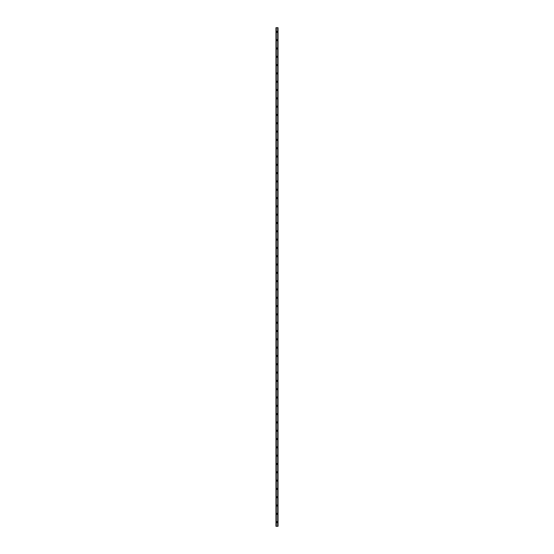 <?xml version="1.0" encoding="UTF-8"?>
<svg xmlns="http://www.w3.org/2000/svg" width="554" height="554" viewBox="0 0 554 554"><rect width="100%" height="100%" fill="white"/><g stroke="black" fill="none" stroke-linecap="round" stroke-linejoin="round"><path stroke-width="0.83" d="M276.481 522.145A0.519 0.519 0 0 1 277 521.626A0.519 0.519 0 0 1 277.519 522.145A0.519 0.519 0 0 1 277 522.664A0.519 0.519 0 0 1 276.481 522.145M276.481 513.835A0.519 0.519 0 0 1 277 513.316A0.519 0.519 0 0 1 277.519 513.835A0.519 0.519 0 0 1 277 514.354A0.519 0.519 0 0 1 276.481 513.835M276.481 505.525A0.519 0.519 0 0 1 277 505.006A0.519 0.519 0 0 1 277.519 505.525A0.519 0.519 0 0 1 277 506.044A0.519 0.519 0 0 1 276.481 505.525M276.481 497.215A0.519 0.519 0 0 1 277 496.696A0.519 0.519 0 0 1 277.519 497.215A0.519 0.519 0 0 1 277 497.734A0.519 0.519 0 0 1 276.481 497.215M276.481 488.905A0.519 0.519 0 0 1 277 488.386A0.519 0.519 0 0 1 277.519 488.905A0.519 0.519 0 0 1 277 489.424A0.519 0.519 0 0 1 276.481 488.905M276.481 480.595A0.519 0.519 0 0 1 277 480.076A0.519 0.519 0 0 1 277.519 480.595A0.519 0.519 0 0 1 277 481.114A0.519 0.519 0 0 1 276.481 480.595M276.481 472.285A0.519 0.519 0 0 1 277 471.766A0.519 0.519 0 0 1 277.519 472.285A0.519 0.519 0 0 1 277 472.804A0.519 0.519 0 0 1 276.481 472.285M276.481 463.975A0.519 0.519 0 0 1 277 463.456A0.519 0.519 0 0 1 277.519 463.975A0.519 0.519 0 0 1 277 464.494A0.519 0.519 0 0 1 276.481 463.975M276.481 455.665A0.519 0.519 0 0 1 277 455.146A0.519 0.519 0 0 1 277.519 455.665A0.519 0.519 0 0 1 277 456.184A0.519 0.519 0 0 1 276.481 455.665M276.481 447.355A0.519 0.519 0 0 1 277 446.836A0.519 0.519 0 0 1 277.519 447.355A0.519 0.519 0 0 1 277 447.874A0.519 0.519 0 0 1 276.481 447.355M276.481 439.045A0.519 0.519 0 0 1 277 438.526A0.519 0.519 0 0 1 277.519 439.045A0.519 0.519 0 0 1 277 439.564A0.519 0.519 0 0 1 276.481 439.045M276.481 430.735A0.519 0.519 0 0 1 277 430.216A0.519 0.519 0 0 1 277.519 430.735A0.519 0.519 0 0 1 277 431.254A0.519 0.519 0 0 1 276.481 430.735M276.481 422.425A0.519 0.519 0 0 1 277 421.906A0.519 0.519 0 0 1 277.519 422.425A0.519 0.519 0 0 1 277 422.944A0.519 0.519 0 0 1 276.481 422.425M276.481 414.115A0.519 0.519 0 0 1 277 413.596A0.519 0.519 0 0 1 277.519 414.115A0.519 0.519 0 0 1 277 414.634A0.519 0.519 0 0 1 276.481 414.115M276.481 405.805A0.519 0.519 0 0 1 277 405.286A0.519 0.519 0 0 1 277.519 405.805A0.519 0.519 0 0 1 277 406.324A0.519 0.519 0 0 1 276.481 405.805M276.481 397.495A0.519 0.519 0 0 1 277 396.976A0.519 0.519 0 0 1 277.519 397.495A0.519 0.519 0 0 1 277 398.014A0.519 0.519 0 0 1 276.481 397.495M276.481 389.185A0.519 0.519 0 0 1 277 388.666A0.519 0.519 0 0 1 277.519 389.185A0.519 0.519 0 0 1 277 389.704A0.519 0.519 0 0 1 276.481 389.185M276.481 380.875A0.519 0.519 0 0 1 277 380.356A0.519 0.519 0 0 1 277.519 380.875A0.519 0.519 0 0 1 277 381.394A0.519 0.519 0 0 1 276.481 380.875M276.481 372.565A0.519 0.519 0 0 1 277 372.046A0.519 0.519 0 0 1 277.519 372.565A0.519 0.519 0 0 1 277 373.084A0.519 0.519 0 0 1 276.481 372.565M276.481 364.255A0.519 0.519 0 0 1 277 363.736A0.519 0.519 0 0 1 277.519 364.255A0.519 0.519 0 0 1 277 364.774A0.519 0.519 0 0 1 276.481 364.255M276.481 355.945A0.519 0.519 0 0 1 277 355.426A0.519 0.519 0 0 1 277.519 355.945A0.519 0.519 0 0 1 277 356.464A0.519 0.519 0 0 1 276.481 355.945M276.481 347.635A0.519 0.519 0 0 1 277 347.116A0.519 0.519 0 0 1 277.519 347.635A0.519 0.519 0 0 1 277 348.154A0.519 0.519 0 0 1 276.481 347.635M276.481 339.325A0.519 0.519 0 0 1 277 338.806A0.519 0.519 0 0 1 277.519 339.325A0.519 0.519 0 0 1 277 339.844A0.519 0.519 0 0 1 276.481 339.325M276.481 331.015A0.519 0.519 0 0 1 277 330.496A0.519 0.519 0 0 1 277.519 331.015A0.519 0.519 0 0 1 277 331.534A0.519 0.519 0 0 1 276.481 331.015M276.481 322.705A0.519 0.519 0 0 1 277 322.186A0.519 0.519 0 0 1 277.519 322.705A0.519 0.519 0 0 1 277 323.224A0.519 0.519 0 0 1 276.481 322.705M276.481 314.395A0.519 0.519 0 0 1 277 313.876A0.519 0.519 0 0 1 277.519 314.395A0.519 0.519 0 0 1 277 314.914A0.519 0.519 0 0 1 276.481 314.395M276.481 306.085A0.519 0.519 0 0 1 277 305.566A0.519 0.519 0 0 1 277.519 306.085A0.519 0.519 0 0 1 277 306.604A0.519 0.519 0 0 1 276.481 306.085M276.481 297.775A0.519 0.519 0 0 1 277 297.256A0.519 0.519 0 0 1 277.519 297.775A0.519 0.519 0 0 1 277 298.294A0.519 0.519 0 0 1 276.481 297.775M276.481 289.465A0.519 0.519 0 0 1 277 288.946A0.519 0.519 0 0 1 277.519 289.465A0.519 0.519 0 0 1 277 289.984A0.519 0.519 0 0 1 276.481 289.465M276.481 281.155A0.519 0.519 0 0 1 277 280.636A0.519 0.519 0 0 1 277.519 281.155A0.519 0.519 0 0 1 277 281.674A0.519 0.519 0 0 1 276.481 281.155M276.481 272.845A0.519 0.519 0 0 1 277 272.326A0.519 0.519 0 0 1 277.519 272.845A0.519 0.519 0 0 1 277 273.364A0.519 0.519 0 0 1 276.481 272.845M276.481 264.535A0.519 0.519 0 0 1 277 264.016A0.519 0.519 0 0 1 277.519 264.535A0.519 0.519 0 0 1 277 265.054A0.519 0.519 0 0 1 276.481 264.535M276.481 256.225A0.519 0.519 0 0 1 277 255.706A0.519 0.519 0 0 1 277.519 256.225A0.519 0.519 0 0 1 277 256.744A0.519 0.519 0 0 1 276.481 256.225M276.481 247.915A0.519 0.519 0 0 1 277 247.396A0.519 0.519 0 0 1 277.519 247.915A0.519 0.519 0 0 1 277 248.434A0.519 0.519 0 0 1 276.481 247.915M276.481 239.605A0.519 0.519 0 0 1 277 239.086A0.519 0.519 0 0 1 277.519 239.605A0.519 0.519 0 0 1 277 240.124A0.519 0.519 0 0 1 276.481 239.605M276.481 231.295A0.519 0.519 0 0 1 277 230.776A0.519 0.519 0 0 1 277.519 231.295A0.519 0.519 0 0 1 277 231.814A0.519 0.519 0 0 1 276.481 231.295M276.481 222.985A0.519 0.519 0 0 1 277 222.466A0.519 0.519 0 0 1 277.519 222.985A0.519 0.519 0 0 1 277 223.504A0.519 0.519 0 0 1 276.481 222.985M276.481 214.675A0.519 0.519 0 0 1 277 214.156A0.519 0.519 0 0 1 277.519 214.675A0.519 0.519 0 0 1 277 215.194A0.519 0.519 0 0 1 276.481 214.675M276.481 206.365A0.519 0.519 0 0 1 277 205.846A0.519 0.519 0 0 1 277.519 206.365A0.519 0.519 0 0 1 277 206.884A0.519 0.519 0 0 1 276.481 206.365M276.481 198.055A0.519 0.519 0 0 1 277 197.536A0.519 0.519 0 0 1 277.519 198.055A0.519 0.519 0 0 1 277 198.574A0.519 0.519 0 0 1 276.481 198.055M276.481 189.745A0.519 0.519 0 0 1 277 189.226A0.519 0.519 0 0 1 277.519 189.745A0.519 0.519 0 0 1 277 190.264A0.519 0.519 0 0 1 276.481 189.745M276.481 181.435A0.519 0.519 0 0 1 277 180.916A0.519 0.519 0 0 1 277.519 181.435A0.519 0.519 0 0 1 277 181.954A0.519 0.519 0 0 1 276.481 181.435M276.481 173.125A0.519 0.519 0 0 1 277 172.606A0.519 0.519 0 0 1 277.519 173.125A0.519 0.519 0 0 1 277 173.644A0.519 0.519 0 0 1 276.481 173.125M276.481 164.815A0.519 0.519 0 0 1 277 164.296A0.519 0.519 0 0 1 277.519 164.815A0.519 0.519 0 0 1 277 165.334A0.519 0.519 0 0 1 276.481 164.815M276.481 156.505A0.519 0.519 0 0 1 277 155.986A0.519 0.519 0 0 1 277.519 156.505A0.519 0.519 0 0 1 277 157.024A0.519 0.519 0 0 1 276.481 156.505M276.481 148.195A0.519 0.519 0 0 1 277 147.676A0.519 0.519 0 0 1 277.519 148.195A0.519 0.519 0 0 1 277 148.714A0.519 0.519 0 0 1 276.481 148.195M276.481 139.885A0.519 0.519 0 0 1 277 139.366A0.519 0.519 0 0 1 277.519 139.885A0.519 0.519 0 0 1 277 140.404A0.519 0.519 0 0 1 276.481 139.885M276.481 131.575A0.519 0.519 0 0 1 277 131.056A0.519 0.519 0 0 1 277.519 131.575A0.519 0.519 0 0 1 277 132.094A0.519 0.519 0 0 1 276.481 131.575M276.481 123.265A0.519 0.519 0 0 1 277 122.746A0.519 0.519 0 0 1 277.519 123.265A0.519 0.519 0 0 1 277 123.784A0.519 0.519 0 0 1 276.481 123.265M276.481 114.955A0.519 0.519 0 0 1 277 114.436A0.519 0.519 0 0 1 277.519 114.955A0.519 0.519 0 0 1 277 115.474A0.519 0.519 0 0 1 276.481 114.955M276.481 106.645A0.519 0.519 0 0 1 277 106.126A0.519 0.519 0 0 1 277.519 106.645A0.519 0.519 0 0 1 277 107.164A0.519 0.519 0 0 1 276.481 106.645M276.481 98.335A0.519 0.519 0 0 1 277 97.816A0.519 0.519 0 0 1 277.519 98.335A0.519 0.519 0 0 1 277 98.854A0.519 0.519 0 0 1 276.481 98.335M276.481 90.025A0.519 0.519 0 0 1 277 89.506A0.519 0.519 0 0 1 277.519 90.025A0.519 0.519 0 0 1 277 90.544A0.519 0.519 0 0 1 276.481 90.025M276.481 81.715A0.519 0.519 0 0 1 277 81.196A0.519 0.519 0 0 1 277.519 81.715A0.519 0.519 0 0 1 277 82.234A0.519 0.519 0 0 1 276.481 81.715M276.481 73.405A0.519 0.519 0 0 1 277 72.886A0.519 0.519 0 0 1 277.519 73.405A0.519 0.519 0 0 1 277 73.924A0.519 0.519 0 0 1 276.481 73.405M276.481 65.095A0.519 0.519 0 0 1 277 64.576A0.519 0.519 0 0 1 277.519 65.095A0.519 0.519 0 0 1 277 65.614A0.519 0.519 0 0 1 276.481 65.095M276.481 56.785A0.519 0.519 0 0 1 277 56.266A0.519 0.519 0 0 1 277.519 56.785A0.519 0.519 0 0 1 277 57.304A0.519 0.519 0 0 1 276.481 56.785M276.481 48.475A0.519 0.519 0 0 1 277 47.956A0.519 0.519 0 0 1 277.519 48.475A0.519 0.519 0 0 1 277 48.994A0.519 0.519 0 0 1 276.481 48.475M276.481 40.165A0.519 0.519 0 0 1 277 39.646A0.519 0.519 0 0 1 277.519 40.165A0.519 0.519 0 0 1 277 40.684A0.519 0.519 0 0 1 276.481 40.165M276.481 31.855A0.519 0.519 0 0 1 277 31.336A0.519 0.519 0 0 1 277.519 31.855A0.519 0.519 0 0 1 277 32.374A0.519 0.519 0 0 1 276.481 31.855M277.983 27.7L275.961 27.7L275.961 526.3L278.039 526.3L278.039 27.7L277.983 526.3M277.942 526.3L277.942 27.7L277.942 526.3M277.699 526.3L277.699 27.7L277.706 526.3M276.294 526.3L276.294 27.7L276.301 526.3M276.058 526.3L276.058 27.7L276.058 526.3M275.961 27.7L275.961 526.3M276.273 27.7L276.273 526.3M277.727 27.7L277.727 526.3M276.003 27.7L276.003 526.3M276.017 27.7L276.017 526.3M276.1 27.7L276.1 526.3M277.9 27.7L277.9 526.3M277.997 27.7L277.997 526.3"/></g></svg>
